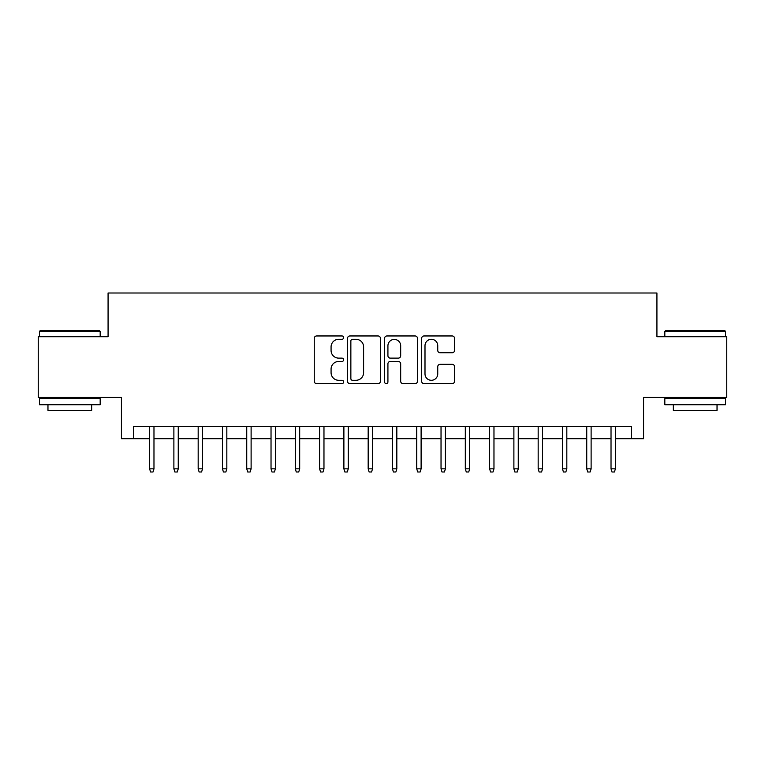<?xml version="1.0" encoding="UTF-8"?>
<svg xmlns="http://www.w3.org/2000/svg" width="765" height="765" viewBox="0 0 765 765"><rect width="100%" height="100%" fill="white"/><g stroke="black" fill="none" stroke-linecap="round" stroke-linejoin="round"><path stroke-width="1.15" d="M343.648 337.623A1.673 1.673 0 0 0 341.974 335.959L316.643 335.959A2.381 2.381 0 0 0 314.262 338.34L314.262 381.247A2.381 2.381 0 0 0 316.643 383.628L341.974 383.628A1.673 1.673 0 0 0 343.648 381.965A1.673 1.673 0 0 0 341.974 380.291L338.694 380.291A7.631 7.631 0 0 1 331.073 372.67L331.073 369.093A7.631 7.631 0 0 1 338.694 361.463L341.974 361.463A1.673 1.673 0 0 0 343.648 359.789A1.673 1.673 0 0 0 341.974 358.125L338.694 358.125A7.631 7.631 0 0 1 331.073 350.494L331.073 346.918A7.631 7.631 0 0 1 338.694 339.297L341.974 339.297A1.673 1.673 0 0 0 343.648 337.623M452.163 352.761A2.381 2.381 0 0 0 454.553 350.38L454.553 338.34A2.381 2.381 0 0 0 452.163 335.959L424.04 335.959A2.381 2.381 0 0 0 421.658 338.34L421.658 381.247A2.381 2.381 0 0 0 424.04 383.628L452.163 383.628A2.381 2.381 0 0 0 454.553 381.247L454.553 366.703A2.381 2.381 0 0 0 452.163 364.322L440.133 364.322A2.381 2.381 0 0 0 437.743 366.703L437.743 373.913A6.378 6.378 0 0 1 431.364 380.291A6.378 6.378 0 0 1 424.996 373.913L424.996 345.665A6.378 6.378 0 0 1 431.364 339.297A6.378 6.378 0 0 1 437.743 345.665L437.743 350.38A2.381 2.381 0 0 0 440.133 352.761L452.163 352.761M133.569 438.718L133.569 426.583L631.431 426.583L631.431 438.718L643.575 438.718L643.575 397.437L726.75 397.437L726.75 336.724L656.925 336.724L656.925 293.005L108.075 293.005L108.075 336.724L38.25 336.724L38.25 397.437L121.425 397.437L121.425 438.718L149.596 438.718M380.415 338.34A2.381 2.381 0 0 0 378.034 335.959L349.901 335.959A2.381 2.381 0 0 0 347.52 338.34L347.52 381.247A2.381 2.381 0 0 0 349.901 383.628L378.034 383.628A2.381 2.381 0 0 0 380.415 381.247L380.415 338.34M386.966 335.959L415.099 335.959A2.381 2.381 0 0 1 417.48 338.34L417.48 381.247A2.381 2.381 0 0 1 415.099 383.628L403.059 383.628A2.381 2.381 0 0 1 400.678 381.247L400.678 363.844A2.381 2.381 0 0 0 398.297 361.463L390.303 361.463A2.381 2.381 0 0 0 387.922 363.844L387.922 381.965A1.673 1.673 0 0 1 386.258 383.628A1.673 1.673 0 0 1 384.585 381.965L384.585 338.34A2.381 2.381 0 0 1 386.966 335.959M153.975 438.718L173.885 438.718M178.255 438.718L198.173 438.718M202.543 438.718L222.452 438.718M226.832 438.718L246.741 438.718M251.111 438.718L271.03 438.718M275.4 438.718L295.319 438.718M299.689 438.718L319.598 438.718M323.968 438.718L343.887 438.718M348.257 438.718L368.175 438.718M372.545 438.718L392.455 438.718M396.825 438.718L416.743 438.718M421.113 438.718L441.032 438.718M445.402 438.718L465.311 438.718M469.681 438.718L489.6 438.718M493.97 438.718L513.889 438.718M518.259 438.718L538.168 438.718M542.548 438.718L562.457 438.718M566.827 438.718L586.745 438.718M591.115 438.718L611.025 438.718M615.404 438.718L631.431 438.718M352.522 339.297A1.673 1.673 0 0 0 350.858 340.961L350.858 378.627A1.673 1.673 0 0 0 352.522 380.291L355.983 380.291A7.631 7.631 0 0 0 363.605 372.67L363.605 346.918A7.631 7.631 0 0 0 355.983 339.297L352.522 339.297M400.678 345.79A6.378 6.378 0 0 0 394.3 339.411A6.378 6.378 0 0 0 387.922 345.79L387.922 355.744A2.381 2.381 0 0 0 390.303 358.125L398.297 358.125A2.381 2.381 0 0 0 400.678 355.744L400.678 345.79M149.596 468.84L150.571 471.995L153 471.995L153.975 468.84L149.596 468.84L149.596 426.583M153.975 468.84L153.975 426.583M40.191 330.652L99.45 330.652L100.177 331.379L39.464 331.379L40.191 330.652M69.825 404.723L39.464 404.723L39.464 398.651L100.177 398.651L100.177 404.723L69.825 404.723M91.676 404.723L91.676 410.308L47.965 410.308L47.965 404.723M665.55 330.652L724.809 330.652L725.536 331.379L664.823 331.379L665.55 330.652M695.175 404.723L664.823 404.723L664.823 398.651L725.536 398.651L725.536 404.723L695.175 404.723M717.035 404.723L717.035 410.308L673.324 410.308L673.324 404.723M173.885 468.84L174.86 471.995L177.289 471.995L178.255 468.84L173.885 468.84L173.885 426.583M178.255 468.84L178.255 426.583M198.173 468.84L199.139 471.995L201.568 471.995L202.543 468.84L198.173 468.84L198.173 426.583M202.543 468.84L202.543 426.583M222.452 468.84L223.428 471.995L225.857 471.995L226.832 468.84L222.452 468.84L222.452 426.583M226.832 468.84L226.832 426.583M246.741 468.84L247.717 471.995L250.145 471.995L251.111 468.84L246.741 468.84L246.741 426.583M251.111 468.84L251.111 426.583M271.03 468.84L271.996 471.995L274.425 471.995L275.4 468.84L271.03 468.84L271.03 426.583M275.4 468.84L275.4 426.583M295.319 468.84L296.284 471.995L298.713 471.995L299.689 468.84L295.319 468.84L295.319 426.583M299.689 468.84L299.689 426.583M319.598 468.84L320.573 471.995L323.002 471.995L323.968 468.84L319.598 468.84L319.598 426.583M323.968 468.84L323.968 426.583M343.887 468.84L344.852 471.995L347.281 471.995L348.257 468.84L343.887 468.84L343.887 426.583M348.257 468.84L348.257 426.583M368.175 468.84L369.141 471.995L371.57 471.995L372.545 468.84L368.175 468.84L368.175 426.583M372.545 468.84L372.545 426.583M392.455 468.84L393.43 471.995L395.859 471.995L396.825 468.84L392.455 468.84L392.455 426.583M396.825 468.84L396.825 426.583M416.743 468.84L417.719 471.995L420.148 471.995L421.113 468.84L416.743 468.84L416.743 426.583M421.113 468.84L421.113 426.583M441.032 468.84L441.998 471.995L444.427 471.995L445.402 468.84L441.032 468.84L441.032 426.583M445.402 468.84L445.402 426.583M465.311 468.84L466.287 471.995L468.716 471.995L469.681 468.84L465.311 468.84L465.311 426.583M469.681 468.84L469.681 426.583M489.6 468.84L490.575 471.995L493.004 471.995L493.97 468.84L489.6 468.84L489.6 426.583M493.97 468.84L493.97 426.583M513.889 468.84L514.855 471.995L517.283 471.995L518.259 468.84L513.889 468.84L513.889 426.583M518.259 468.84L518.259 426.583M538.168 468.84L539.143 471.995L541.572 471.995L542.548 468.84L538.168 468.84L538.168 426.583M542.548 468.84L542.548 426.583M562.457 468.84L563.432 471.995L565.861 471.995L566.827 468.84L562.457 468.84L562.457 426.583M566.827 468.84L566.827 426.583M586.745 468.84L587.711 471.995L590.14 471.995L591.115 468.84L586.745 468.84L586.745 426.583M591.115 468.84L591.115 426.583M611.025 468.84L612 471.995L614.429 471.995L615.404 468.84L611.025 468.84L611.025 426.583M615.404 468.84L615.404 426.583M39.464 336.724L39.464 331.379M53.311 398.651L53.311 397.437M86.34 398.651L86.34 397.437M100.177 336.724L100.177 331.379M664.823 336.724L664.823 331.379M678.66 398.651L678.66 397.437M711.689 398.651L711.689 397.437M725.536 336.724L725.536 331.379"/></g></svg>
